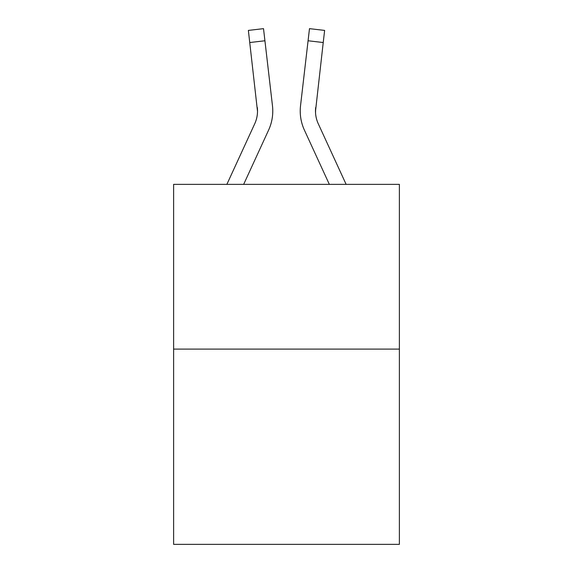 <?xml version="1.0" encoding="UTF-8"?>
<svg xmlns="http://www.w3.org/2000/svg" width="573" height="573" viewBox="0 0 573 573"><rect width="100%" height="100%" fill="white"/><g stroke="black" fill="none" stroke-linecap="round" stroke-linejoin="round"><path stroke-width="0.86" d="M399.381 349.1L399.381 184.363L173.619 184.363L173.619 544.35L399.381 544.35L399.381 349.1L173.619 349.1M226.872 184.363L254.727 123.761A30.505 30.505 0 0 0 257.513 111.384L248.367 30.412L263.516 28.65L264.927 40.769L249.771 42.531M272.691 113.705L272.769 111.463M243.661 184.363L268.587 130.135A45.761 45.761 -0.4 0 0 272.469 105.747L264.927 40.769M315.687 107.502L315.537 112.817L315.687 107.502A30.505 30.505 0.4 0 0 318.273 123.761L346.128 184.363L318.273 123.761A30.505 30.505 0 0 1 315.487 111.384L323.229 42.531L308.073 40.769L309.484 28.65L324.633 30.412L323.229 42.531M329.339 184.363L304.413 130.135A45.761 45.761 0.4 0 1 300.531 105.747L308.073 40.769M254.727 123.761A30.505 30.505 -0.4 0 0 257.313 107.502L257.513 111.384M300.231 111.463L300.309 113.719L300.231 111.463M248.367 30.412L263.516 28.65M309.484 28.65L324.633 30.412"/></g></svg>
